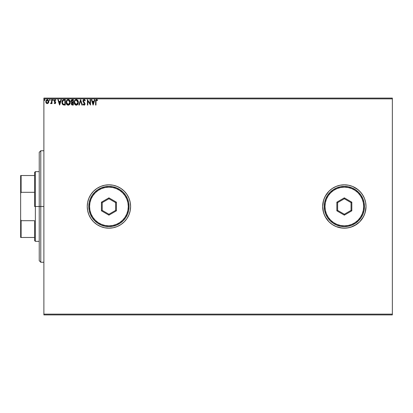 <?xml version="1.0" encoding="UTF-8"?>
<svg xmlns="http://www.w3.org/2000/svg" width="413" height="413" viewBox="0 0 413 413"><rect width="100%" height="100%" fill="white"/><g stroke="black" fill="none" stroke-linecap="round" stroke-linejoin="round"><path stroke-width="0.62" d="M344.318 184.817A21.683 21.683 0 0 0 336.043 186.464L332.295 188.473A21.683 21.683 0 0 0 322.656 206.5A21.683 21.683 0 0 1 344.339 184.817A21.683 21.683 0 0 1 366.021 206.5L365.603 202.272L364.369 198.204L365.603 202.272L366.021 206.5L365.603 202.272L364.369 198.204L362.366 194.456L359.671 191.167L356.383 188.473L352.635 186.469L348.567 185.236L344.339 184.817L340.111 185.236L336.043 186.469L332.295 188.473L329.006 191.167L326.311 194.456L324.308 198.204L323.074 202.272L322.656 206.5L323.074 210.728L324.308 214.796L326.311 218.544L329.006 221.833L332.295 224.527L336.043 226.53L340.111 227.764L344.339 228.183L348.567 227.764L352.635 226.53L356.383 224.527L359.671 221.833L362.366 218.544L364.369 214.796L365.603 210.728L366.021 206.5A21.683 21.683 0 0 1 344.339 228.183A21.683 21.683 0 0 1 322.656 206.5A21.683 21.683 0 0 0 332.284 224.522L336.043 226.53A21.683 21.683 0 0 0 366.021 206.526M332.3 224.533A21.683 21.683 0 0 0 336.037 226.53M87.246 206.5A21.683 21.683 0 0 0 108.929 228.183A21.683 21.683 0 0 0 130.611 206.5A21.683 21.683 0 0 1 108.929 228.183A21.683 21.683 0 0 1 87.246 206.5L87.664 210.728L88.898 214.796L90.901 218.544L93.596 221.833L96.885 224.527L100.633 226.53L104.701 227.764L108.929 228.183L113.157 227.764L117.225 226.53L120.973 224.527L124.261 221.833L126.956 218.544L128.959 214.796L130.193 210.728L130.611 206.5L130.193 202.272L128.959 198.204L126.956 194.456L124.261 191.167L120.973 188.473L117.225 186.469L113.157 185.236L108.929 184.817L104.701 185.236L100.633 186.469L96.885 188.473L93.596 191.167L90.901 194.456L88.898 198.204L87.664 202.272L87.246 206.5A21.683 21.683 0 0 1 108.929 184.817A21.683 21.683 0 0 1 130.611 206.5A21.683 21.683 0 0 0 108.929 184.817A21.683 21.683 0 0 0 87.246 206.5L87.664 210.728L88.898 214.796L90.901 218.544L93.596 221.833L96.885 224.527L100.633 226.53L104.701 227.764L108.929 228.183L113.157 227.764L117.225 226.53L120.973 224.527L124.261 221.833L126.956 218.544L128.959 214.796L130.193 210.728L130.611 206.5L130.193 202.272L128.959 198.204L126.956 194.456L124.261 191.167L120.973 188.473L117.225 186.469L113.157 185.236L108.929 184.817L104.701 185.236L100.633 186.469L96.885 188.473L93.596 191.167L90.901 194.456L88.898 198.204L87.664 202.272L87.246 206.5M352.082 226.752L356.383 224.527L350.632 227.248L346.466 228.079L342.212 228.079L336.043 226.53M43.881 314.912L392.35 314.912L43.881 314.912L43.881 98.862L392.35 98.862L392.35 314.138L43.881 314.138L43.881 314.912M46.065 102.858L45.755 101.608L46.163 103.013L47.283 103.668L48.595 102.687L48.61 100.571L47.464 99.579L46.127 100.261L45.853 102.341L46.948 103.622L48.311 103.147M51.594 99.636L52.012 99.636L51.594 99.636L51.501 102.46L50.551 103.529L51.119 103.606L51.594 103.013L51.594 103.596L52.012 103.596L52.012 99.636L52.012 103.596L52.012 99.636L51.594 99.636L51.532 102.326L50.551 103.529L50.871 103.668L51.594 103.013L51.594 103.596L52.012 103.596L51.594 103.596M54.903 103.668L55.507 103.322L55.688 102.47L54.547 100.467L55.022 100.054L55.595 100.473L55.832 100.101L54.975 99.569L54.201 100.153L54.232 101.324L55.28 102.646L54.965 103.167L54.34 102.765L54.098 103.105L54.903 103.668L54.098 103.105L54.903 103.668L55.693 102.625L54.516 100.689L55.022 100.054L55.595 100.473L55.832 100.101L54.975 99.569L54.098 100.71L55.28 102.646L54.877 103.183L54.34 102.765L54.098 103.105L54.34 102.765L54.79 103.167M63.907 99.636L62.409 100.447L61.965 102.656L62.853 104.665L64.464 105.057L65.285 105.057L65.285 99.636L64.025 99.636C62.58 99.832 61.888 100.715 61.95 102.279L63.174 104.861L65.285 105.057L65.285 99.636L65.285 105.057L64.139 105.052M72.265 99.636L73.349 99.636L71.723 99.755L70.995 101.391L71.841 102.558L71.361 103.389L71.516 104.51L72.063 104.99L73.349 105.057L73.349 99.636L73.349 105.057L73.349 99.636L72.265 99.636L70.984 101.175L71.841 102.558L71.33 103.715L72.58 105.057L73.349 105.057L72.58 105.057M79.291 105.057L78.837 105.057L80.576 99.636L78.837 105.057L79.291 105.057L80.607 100.942L81.929 105.057L82.383 105.057L80.643 99.636L82.383 105.057L80.643 99.636L78.837 105.057L79.291 105.057L80.607 100.942L81.929 105.057L82.383 105.057L81.929 105.057M90.096 99.636L90.096 103.668L87.386 99.636L87.386 105.057L87.804 105.057L87.804 101.015L90.514 105.057L90.514 99.636L90.096 99.636L90.514 99.636L90.096 99.636L90.096 103.668L87.386 99.636L87.386 105.057L87.804 105.057L87.804 101.015L90.514 105.057L90.514 99.636L90.426 105.057M96.007 101.035L96.379 100.106L97.391 100.54L97.602 100.122L96.575 99.497L95.692 100.194L95.584 105.057L96.002 105.057L96.002 101.448L96.58 100.054L97.391 100.54L97.602 100.122L96.575 99.497L95.584 101.397L95.584 105.057L96.002 105.057L96.022 100.824M94.438 99.636L94.892 99.636L93.152 105.057L94.892 99.636L94.438 99.636L93.88 101.376L92.357 101.376L91.8 99.636L91.345 99.636L93.085 105.057L94.892 99.636L94.438 99.636L93.88 101.376L92.357 101.376L91.8 99.636L91.345 99.636L93.085 105.057L91.345 99.636L91.8 99.636M85.3 100.684L84.959 100.958L85.3 100.684L84.082 99.497L83.23 99.992L83.008 101.464L84.603 103.952L84.061 104.639L83.333 103.947L83.189 104.597L84.164 105.186L84.97 104.37L84.81 103.105L83.354 100.973L84.04 100.06L84.959 100.958L85.3 100.684L84.737 99.76L84.082 99.497L84.737 99.76M78.351 102.321L77.845 100.473L76.26 99.497L74.676 100.488L74.18 102.347L74.686 104.221L76.291 105.196L77.866 104.19L78.351 102.326C78.372 100.777 77.675 99.838 76.26 99.497C74.846 99.848 74.154 100.803 74.18 102.347C74.154 103.911 74.856 104.861 76.291 105.196C77.696 104.825 78.382 103.869 78.351 102.321M70.287 102.321L69.787 100.473L68.197 99.497L66.617 100.488L66.121 102.347L66.622 104.221L68.233 105.196L69.802 104.19L70.287 102.326C70.308 100.777 69.611 99.838 68.197 99.497C66.787 99.848 66.095 100.803 66.121 102.347C66.09 103.911 66.798 104.861 68.233 105.196C69.632 104.825 70.318 103.869 70.287 102.321L70.282 102.078M60.938 99.636L61.392 99.636L59.658 105.057L61.392 99.636L60.938 99.636L60.381 101.376L58.863 101.376L58.305 99.636L57.851 99.636L59.586 105.057L61.392 99.636L60.938 99.636L60.381 101.376L58.863 101.376L58.305 99.636L57.851 99.636L59.586 105.057L57.851 99.636L58.305 99.636M52.637 100.018L52.983 99.569L53.334 100.018L52.983 100.473L52.637 100.018L52.983 99.569L53.334 100.018L53.138 99.61L52.642 100.096L53.246 100.318L53.334 100.018L52.983 100.473L53.334 100.018L52.983 100.473L52.637 100.018L52.983 100.473L52.637 100.018L53.065 99.579M49.828 99.569L50.138 100.018L49.787 99.569L50.138 100.018L49.787 99.569L49.441 100.018L49.637 100.426L50.05 100.318L50.138 100.018L49.787 100.473L50.138 100.018L49.787 100.473L49.441 100.018L49.787 100.473L49.441 100.018L49.787 99.569L49.441 100.018L49.787 99.569L50.138 100.018L49.787 100.473L49.441 100.018L49.787 99.569L50.138 100.018L49.828 100.467M44.924 100.018L44.428 99.61L44.315 100.318L44.903 100.173L44.578 100.473L44.924 100.018L44.578 100.473L44.227 100.018L44.578 100.473L44.227 100.018L44.578 99.569L44.227 100.018L44.578 99.569L44.924 100.018L44.578 100.473L44.227 100.018L44.578 99.569L44.924 100.018L44.537 99.569M392.35 98.087L43.881 98.087L43.881 314.138L392.35 314.138L392.35 314.912L392.35 98.862L43.881 98.862L43.881 98.087L392.35 98.087L392.35 98.862L392.35 98.087M365.087 212.793L366.021 206.5L365.603 210.728L364.369 214.796L365.087 212.793L363.461 216.722L359.671 221.833L354.56 225.622M352.609 186.454L348.567 185.236L344.339 184.817L340.111 185.236L336.043 186.469M362.366 194.456L363.461 196.278L361.101 192.747L358.092 189.737L352.635 186.469M366.021 206.474A21.683 21.683 0 0 0 344.359 184.817M336.037 186.469A21.683 21.683 0 0 0 332.3 188.467M364.369 198.204L363.461 196.278M332.295 188.473L329.006 191.167L325.217 196.278L323.591 200.207L322.656 206.5L323.591 212.793L325.217 216.722L329.006 221.833L332.295 224.527M356.383 224.527L359.671 221.833M96.002 105.057L95.584 105.057M97.318 99.822L97.391 100.54L96.58 100.054M96.725 100.075L96.998 100.22M95.62 100.581L95.599 100.88M93.121 103.751L92.538 101.928L93.699 101.928L93.121 103.751L92.538 101.928L93.699 101.928L93.121 103.751M87.804 105.057L87.386 105.057L87.479 99.636M84.355 99.538L84.866 99.889M84.195 100.06L84.897 100.808M83.989 102.166L83.354 100.973L83.493 101.505L83.364 100.808L83.973 100.07M83.7 100.199L84.113 100.054M84.902 103.302L85.021 103.931L84.18 102.367M83.008 104.277L83.333 103.947L83.008 104.277L84.056 105.196L85.021 103.931L84.97 104.365M84.964 104.375L84.65 104.943M83.503 104.979L83.096 104.437M84.603 103.952L84.061 104.639L84.603 103.952L84.355 103.255L84.577 104.19M83.86 102.734L82.956 100.71M83.72 102.589L83.256 102.011M83.953 99.507L82.941 101.092M83.152 100.111L83.824 99.533M83.204 101.928L83.839 102.713M84.459 103.41L84.588 103.766M77.732 104.396L78.155 103.56M77.634 104.515L76.291 105.196M74.985 104.613L75.512 105.016M74.283 103.281L74.211 102.847M74.18 102.347L74.247 101.603M74.366 101.144L74.676 100.488M76.772 105.119L77.577 104.582M76.173 100.054L77.933 102.326L76.276 104.639L74.598 102.352C74.572 101.097 75.13 100.333 76.276 100.054L76.864 100.194L76.276 100.054M77.086 100.338L77.561 100.88M77.536 100.839L77.871 101.681M77.721 103.477L77.386 104.05M74.996 103.844L76.467 104.623L75.295 104.21L74.691 103.126M74.691 101.567L74.908 100.989M77.623 103.689L77.009 104.401M77.912 102.718L77.84 103.105M72.451 105.052L72.094 105M71.924 104.933L71.516 104.51M71.428 104.303L71.351 104.009M71.449 103.074L71.361 103.389M71.743 102.512L71.449 102.326M71.253 100.194L71.098 100.498M71.33 103.715L71.831 104.876M71.573 101.779L71.47 100.772L71.403 101.175L72.931 100.194L72.931 102.207L72.058 102.145L72.719 102.207L72.058 102.145L71.423 101.417M72.342 104.494L71.748 103.704L72.931 102.765L72.931 104.499L72.146 104.443M71.852 103.214L71.785 104.014L71.883 103.152M72.719 102.765L72.332 102.801L72.931 102.765L72.931 104.499L72.497 104.499M71.883 100.282L72.141 100.214M71.929 104.288L71.785 104.014M69.942 103.937L70.096 103.56M69.379 104.721L69.668 104.396M68.517 105.17L68.228 105.196M66.921 104.613L67.453 105.016M66.622 104.221L66.323 103.606M66.219 103.276L66.147 102.837M66.627 101.567L66.534 102.352C66.508 101.097 67.066 100.333 68.212 100.054L69.874 102.326L68.212 104.639L66.932 103.844L68.212 104.639L66.534 102.352L67.247 100.452L66.844 100.989M68.31 100.054L68.594 100.111M69.874 102.326L69.854 101.944L69.874 102.326M69.812 101.681L69.849 101.939M69.245 100.54L69.503 100.88M69.658 103.477L68.95 104.401M69.849 102.718L69.782 103.105M62.983 104.752L62.539 104.339M62.373 104.091L62.208 103.751M62.084 103.379L62.007 103.033M62.007 103.028L62.131 103.539M61.955 102.042L62.007 101.562M62.409 100.447L62.26 100.726M62.709 100.07L63.788 99.647M63.55 99.672L63.091 99.807M63.256 104.282L62.368 102.279L63.308 100.328L64.867 100.194L64.867 104.499L63.07 104.159M62.755 100.803L62.998 100.529M63.091 100.452L64.423 100.194L63.096 100.447M64.294 104.494L63.989 104.474M62.368 102.279L62.425 101.629L62.368 102.279M62.415 102.889L62.378 102.584M62.719 103.751L62.482 103.188M62.616 101.035L62.425 101.629M59.622 103.751L59.038 101.928L60.205 101.928L59.622 103.751L59.038 101.928L60.205 101.928L59.622 103.751M54.444 102.904L54.877 103.183M55.27 102.739L54.098 100.71L54.284 101.407M55.27 102.553L54.609 101.758M55.28 102.646L55.177 102.29L55.28 102.646M55.487 100.323L55.832 100.101L55.11 99.574M54.542 100.483L55.022 100.054L55.595 100.473L54.914 100.07L54.516 100.689L55.693 102.63L55.512 101.939M54.516 100.689L54.614 101.066L54.516 100.689M55.342 101.722L55.058 101.479M53.313 99.863L52.983 99.569L53.334 100.018L52.983 100.473M51.594 103.013L50.871 103.668L50.551 103.529L51.057 103.157M50.753 103.111L51.186 103.069M51.594 101.231L51.594 100.968M46.948 103.622L46.674 103.508M48.811 101.794L48.409 103.013L48.817 101.608L47.283 99.569L45.766 101.794M47.196 99.569L47.882 99.709M48.672 100.731L48.796 101.252M48.595 102.687L48.719 102.341M46.509 100.483L46.86 100.168M46.235 102.13L46.235 101.082L46.173 101.603L47.288 100.054L48.383 101.866L48.336 101.082L48.398 101.603L47.288 103.183L46.189 101.872M47.025 103.136L46.421 102.589M47.547 100.091L48.022 100.426M76.839 104.499L76.467 104.623M72.456 100.194L72.931 100.194L72.719 102.207M69.658 101.185L69.782 101.552M68.78 104.499L68.408 104.623M66.932 103.844L66.627 103.126M64.423 100.194L64.867 100.194L64.867 104.499L64.593 104.499M63.127 104.2L62.807 103.875M46.235 101.082L46.437 100.591M48.14 100.591L48.336 101.082M40.784 206.5L39.235 206.5L39.235 260.706L39.235 152.294L39.235 206.5L40.784 206.5L40.784 262.255L40.784 206.5L43.881 206.5L40.784 206.5L40.784 150.745L40.784 206.5M34.589 175.525L34.589 206.5L35.363 206.5L35.363 171.653L35.363 206.5L39.235 206.5L35.363 206.5L35.363 241.347L35.363 206.5L34.589 206.5L34.589 172.428L34.589 175.525L20.65 175.525L20.65 193.46L21.115 192.303L34.589 192.303L21.115 192.303L21.115 175.525L21.115 192.303L20.65 193.46L20.65 175.525L34.589 175.525M34.589 220.697L34.589 240.572L34.589 220.697L21.115 220.697L20.65 219.54L20.65 193.46L20.65 237.475L34.589 237.475L21.115 237.475L21.115 220.697L21.115 237.475L20.65 237.475L20.65 219.54L21.115 220.697L34.589 220.697M324.205 206.5L324.979 206.5A19.359 19.359 0 0 1 344.339 187.141A19.359 19.359 0 0 1 363.698 206.5L364.472 206.5A20.134 20.134 0 0 0 344.339 186.366A20.134 20.134 0 0 0 324.205 206.5A20.134 20.134 0 0 1 344.339 186.366A20.134 20.134 0 0 1 364.472 206.5A20.134 20.134 0 0 1 344.339 226.634A20.134 20.134 0 0 1 324.205 206.5L324.592 210.429L325.738 214.202L327.597 217.687L330.101 220.738L333.152 223.242L336.636 225.1L340.41 226.247L344.339 226.634L348.267 226.247L352.041 225.1L355.526 223.242L358.577 220.738L361.081 217.687L362.939 214.202L364.085 210.429L364.472 206.5L364.085 202.571L362.939 198.798L361.081 195.313L358.577 192.262L355.526 189.758L352.041 187.9L348.267 186.753L344.339 186.366L340.41 186.753L336.636 187.9L333.152 189.758L330.101 192.262L327.597 195.313L325.738 198.798L324.592 202.571L324.205 206.5A20.134 20.134 0 0 0 344.339 226.634A20.134 20.134 0 0 0 364.472 206.5L363.698 206.5L363.326 202.721L362.227 199.092L360.435 195.747L358.03 192.809L355.092 190.403L351.747 188.612L348.118 187.512L344.339 187.141L340.56 187.512L336.931 188.612L333.585 190.403L330.648 192.809L328.242 195.747L326.451 199.092L325.351 202.721L324.979 206.5L325.351 210.279L326.451 213.908L328.242 217.253L330.648 220.191L333.585 222.597L336.931 224.388L340.56 225.488L344.339 225.859L348.118 225.488L351.747 224.388L355.092 222.597L358.03 220.191L360.435 217.253L362.227 213.908L363.326 210.279L363.698 206.5A19.359 19.359 0 0 1 344.339 225.859A19.359 19.359 0 0 1 324.979 206.5L324.205 206.5M336.853 210.821L336.853 202.179L344.339 197.858L351.824 202.179L351.824 210.821L344.339 215.142L336.853 210.821L344.339 215.142L351.824 210.821L351.05 210.377L344.339 214.249L337.627 210.377L337.627 202.623L344.339 198.751L351.05 202.623L351.05 210.377L344.339 214.249L344.339 215.142L344.339 214.249L337.627 210.377L336.853 210.821L337.627 210.377L337.627 202.623L336.853 202.179L336.853 210.821M351.05 210.377L351.824 210.821L351.824 202.179L351.05 202.623L351.05 210.377M351.05 202.623L351.824 202.179L344.339 197.858L344.339 198.751L351.05 202.623M344.339 198.751L344.339 197.858L336.853 202.179L337.627 202.623L344.339 198.751M88.795 206.5L89.569 206.5A19.359 19.359 0 0 1 108.929 187.141A19.359 19.359 0 0 1 128.288 206.5L129.062 206.5A20.134 20.134 0 0 0 108.929 186.366A20.134 20.134 0 0 0 88.795 206.5A20.134 20.134 0 0 1 108.929 186.366A20.134 20.134 0 0 1 129.062 206.5A20.134 20.134 0 0 1 108.929 226.634A20.134 20.134 0 0 1 88.795 206.5L89.182 210.429L90.328 214.202L92.187 217.687L94.691 220.738L97.742 223.242L101.226 225.1L105 226.247L108.929 226.634L112.857 226.247L116.631 225.1L120.116 223.242L123.167 220.738L125.671 217.687L127.529 214.202L128.675 210.429L129.062 206.5L128.675 202.571L127.529 198.798L125.671 195.313L123.167 192.262L120.116 189.758L116.631 187.9L112.857 186.753L108.929 186.366L105 186.753L101.226 187.9L97.742 189.758L94.691 192.262L92.187 195.313L90.328 198.798L89.182 202.571L88.795 206.5A20.134 20.134 0 0 0 108.929 226.634A20.134 20.134 0 0 0 129.062 206.5L128.288 206.5L127.916 202.721L126.817 199.092L125.025 195.747L122.62 192.809L119.682 190.403L116.337 188.612L112.708 187.512L108.929 187.141L105.15 187.512L101.521 188.612L98.175 190.403L95.238 192.809L92.832 195.747L91.041 199.092L89.941 202.721L89.569 206.5L89.941 210.279L91.041 213.908L92.832 217.253L95.238 220.191L98.175 222.597L101.521 224.388L105.15 225.488L108.929 225.859L112.708 225.488L116.337 224.388L119.682 222.597L122.62 220.191L125.025 217.253L126.817 213.908L127.916 210.279L128.288 206.5A19.359 19.359 0 0 1 108.929 225.859A19.359 19.359 0 0 1 89.569 206.5L88.795 206.5M101.443 210.821L101.443 202.179L108.929 197.858L116.414 202.179L116.414 210.821L108.929 215.142L101.443 210.821L108.929 215.142L116.414 210.821L115.64 210.377L108.929 214.249L102.218 210.377L102.218 202.623L108.929 198.751L115.64 202.623L115.64 210.377L108.929 214.249L108.929 215.142L108.929 214.249L102.218 210.377L101.443 210.821L102.218 210.377L102.218 202.623L101.443 202.179L101.443 210.821M115.64 210.377L116.414 210.821L116.414 202.179L115.64 202.623L115.64 210.377M115.64 202.623L116.414 202.179L108.929 197.858L108.929 198.751L115.64 202.623M108.929 198.751L108.929 197.858L101.443 202.179L102.218 202.623L108.929 198.751M43.881 262.255L40.784 262.255L39.235 260.706M43.881 150.745L40.784 150.745L39.235 152.294M34.589 172.428L35.363 171.653L39.235 171.653M39.235 241.347L35.363 241.347L34.589 240.572"/></g></svg>
